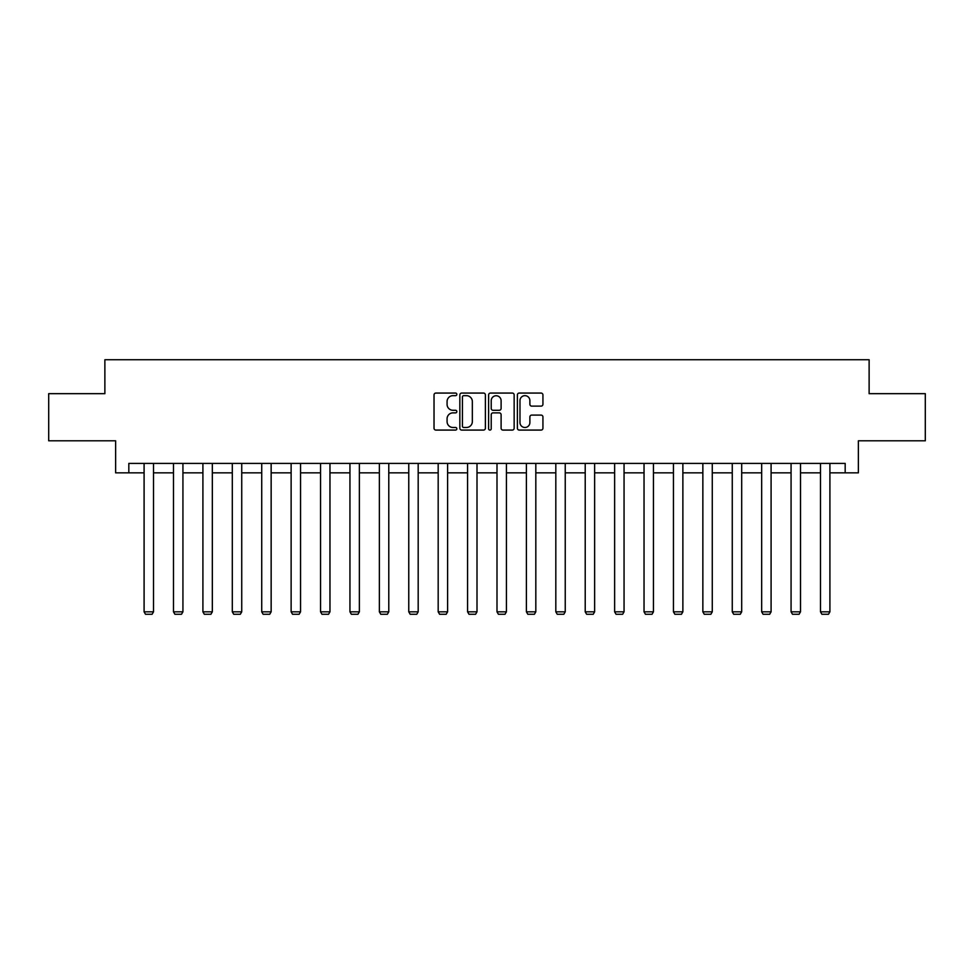 <?xml version="1.0" encoding="UTF-8"?>
<svg xmlns="http://www.w3.org/2000/svg" width="974" height="974" viewBox="0 0 974 974"><rect width="100%" height="100%" fill="white"/><g stroke="black" fill="none" stroke-linecap="round" stroke-linejoin="round"><path stroke-width="1.46" d="M456.843 394.36A1.291 1.291 0 0 0 455.54 393.07L435.877 393.07A1.851 1.851 0 0 0 434.027 394.92L434.027 428.231A1.851 1.851 0 0 0 435.877 430.082L455.54 430.082A1.291 1.291 0 0 0 456.843 428.779A1.291 1.291 0 0 0 455.54 427.489L452.995 427.489A5.917 5.917 0 0 1 447.078 421.572L447.078 418.796A5.917 5.917 0 0 1 452.995 412.866L455.54 412.866A1.291 1.291 0 0 0 456.843 411.576A1.291 1.291 0 0 0 455.54 410.285L452.995 410.285A5.917 5.917 0 0 1 447.078 404.356L447.078 401.58A5.917 5.917 0 0 1 452.995 395.663L455.54 395.663A1.291 1.291 0 0 0 456.843 394.36M541.081 406.121A1.851 1.851 0 0 0 542.932 404.271L542.932 394.92A1.851 1.851 0 0 0 541.081 393.07L519.239 393.07A1.851 1.851 0 0 0 517.389 394.92L517.389 428.231A1.851 1.851 0 0 0 519.239 430.082L541.081 430.082A1.851 1.851 0 0 0 542.932 428.231L542.932 416.945A1.851 1.851 0 0 0 541.081 415.094L531.731 415.094A1.851 1.851 0 0 0 529.88 416.945L529.88 422.533A4.955 4.955 0 0 1 524.937 427.489A4.955 4.955 0 0 1 519.982 422.533L519.982 400.606A4.955 4.955 0 0 1 524.937 395.663A4.955 4.955 0 0 1 529.88 400.606L529.88 404.271A1.851 1.851 0 0 0 531.731 406.121L541.081 406.121M128.824 472.84L128.824 463.417L845.176 463.417L845.176 472.84L858.374 472.84L858.374 440.796L925.3 440.796L925.3 393.666L869.125 393.666L869.125 359.735L104.875 359.735L104.875 393.666L48.7 393.666L48.7 440.796L115.626 440.796L115.626 472.84L144.091 472.84M485.381 394.92A1.851 1.851 0 0 0 483.53 393.07L461.7 393.07A1.851 1.851 0 0 0 459.85 394.92L459.85 428.231A1.851 1.851 0 0 0 461.7 430.082L483.53 430.082A1.851 1.851 0 0 0 485.381 428.231L485.381 394.92M490.47 393.07L512.3 393.07A1.851 1.851 0 0 1 514.15 394.92L514.15 428.231A1.851 1.851 0 0 1 512.3 430.082L502.961 430.082A1.851 1.851 0 0 1 501.111 428.231L501.111 414.717A1.851 1.851 0 0 0 499.26 412.866L493.063 412.866A1.851 1.851 0 0 0 491.213 414.717L491.213 428.779A1.291 1.291 0 0 1 489.91 430.082A1.291 1.291 0 0 1 488.619 428.779L488.619 394.92A1.851 1.851 0 0 1 490.47 393.07M153.515 472.84L173.494 472.84M182.929 472.84L202.909 472.84M212.332 472.84L232.311 472.84M241.735 472.84L261.726 472.84M271.149 472.84L291.129 472.84M300.552 472.84L320.543 472.84M329.967 472.84L349.946 472.84M359.369 472.84L379.361 472.84M388.784 472.84L408.763 472.84M418.187 472.84L438.178 472.84M447.602 472.84L467.581 472.84M477.004 472.84L496.996 472.84M506.419 472.84L526.398 472.84M535.822 472.84L555.813 472.84M565.237 472.84L585.216 472.84M594.639 472.84L614.631 472.84M624.054 472.84L644.033 472.84M653.457 472.84L673.448 472.84M682.871 472.84L702.851 472.84M712.274 472.84L732.265 472.84M741.689 472.84L761.668 472.84M771.091 472.84L791.071 472.84M800.506 472.84L820.485 472.84M829.909 472.84L845.176 472.84M463.734 395.663A1.291 1.291 0 0 0 462.431 396.954L462.431 426.198A1.291 1.291 0 0 0 463.734 427.489L466.412 427.489A5.917 5.917 0 0 0 472.341 421.572L472.341 401.58A5.917 5.917 0 0 0 466.412 395.663L463.734 395.663M501.111 400.704A4.955 4.955 0 0 0 496.156 395.748A4.955 4.955 0 0 0 491.213 400.704L491.213 408.435A1.851 1.851 0 0 0 493.063 410.285L499.26 410.285A1.851 1.851 0 0 0 501.111 408.435L501.111 400.704M153.515 463.417L153.515 611.818L144.091 611.818L144.091 463.417M153.515 611.818L152.102 614.265L145.503 614.265L144.091 611.818M182.929 463.417L182.929 611.818L173.494 611.818L173.494 463.417M182.929 611.818L181.505 614.265L174.906 614.265L173.494 611.818M212.332 463.417L212.332 611.818L202.909 611.818L202.909 463.417M212.332 611.818L210.92 614.265L204.321 614.265L202.909 611.818M241.735 463.417L241.735 611.818L232.311 611.818L232.311 463.417M241.735 611.818L240.322 614.265L233.723 614.265L232.311 611.818M271.149 463.417L271.149 611.818L261.726 611.818L261.726 463.417M271.149 611.818L269.737 614.265L263.138 614.265L261.726 611.818M300.552 463.417L300.552 611.818L291.129 611.818L291.129 463.417M300.552 611.818L299.14 614.265L292.541 614.265L291.129 611.818M329.967 463.417L329.967 611.818L320.543 611.818L320.543 463.417M329.967 611.818L328.555 614.265L321.956 614.265L320.543 611.818M359.369 463.417L359.369 611.818L349.946 611.818L349.946 463.417M359.369 611.818L357.957 614.265L351.358 614.265L349.946 611.818M388.784 463.417L388.784 611.818L379.361 611.818L379.361 463.417M388.784 611.818L387.372 614.265L380.773 614.265L379.361 611.818M418.187 463.417L418.187 611.818L408.763 611.818L408.763 463.417M418.187 611.818L416.775 614.265L410.176 614.265L408.763 611.818M447.602 463.417L447.602 611.818L438.178 611.818L438.178 463.417M447.602 611.818L446.189 614.265L439.591 614.265L438.178 611.818M477.004 463.417L477.004 611.818L467.581 611.818L467.581 463.417M477.004 611.818L475.592 614.265L468.993 614.265L467.581 611.818M506.419 463.417L506.419 611.818L496.996 611.818L496.996 463.417M506.419 611.818L505.007 614.265L498.408 614.265L496.996 611.818M535.822 463.417L535.822 611.818L526.398 611.818L526.398 463.417M535.822 611.818L534.409 614.265L527.811 614.265L526.398 611.818M565.237 463.417L565.237 611.818L555.813 611.818L555.813 463.417M565.237 611.818L563.824 614.265L557.225 614.265L555.813 611.818M594.639 463.417L594.639 611.818L585.216 611.818L585.216 463.417M594.639 611.818L593.227 614.265L586.628 614.265L585.216 611.818M624.054 463.417L624.054 611.818L614.631 611.818L614.631 463.417M624.054 611.818L622.642 614.265L616.043 614.265L614.631 611.818M653.457 463.417L653.457 611.818L644.033 611.818L644.033 463.417M653.457 611.818L652.044 614.265L645.445 614.265L644.033 611.818M682.871 463.417L682.871 611.818L673.448 611.818L673.448 463.417M682.871 611.818L681.459 614.265L674.86 614.265L673.448 611.818M712.274 463.417L712.274 611.818L702.851 611.818L702.851 463.417M712.274 611.818L710.862 614.265L704.263 614.265L702.851 611.818M741.689 463.417L741.689 611.818L732.265 611.818L732.265 463.417M741.689 611.818L740.277 614.265L733.678 614.265L732.265 611.818M771.091 463.417L771.091 611.818L761.668 611.818L761.668 463.417M771.091 611.818L769.679 614.265L763.08 614.265L761.668 611.818M800.506 463.417L800.506 611.818L791.071 611.818L791.071 463.417M800.506 611.818L799.094 614.265L792.495 614.265L791.071 611.818M829.909 463.417L829.909 611.818L820.485 611.818L820.485 463.417M829.909 611.818L828.497 614.265L821.898 614.265L820.485 611.818"/></g></svg>

